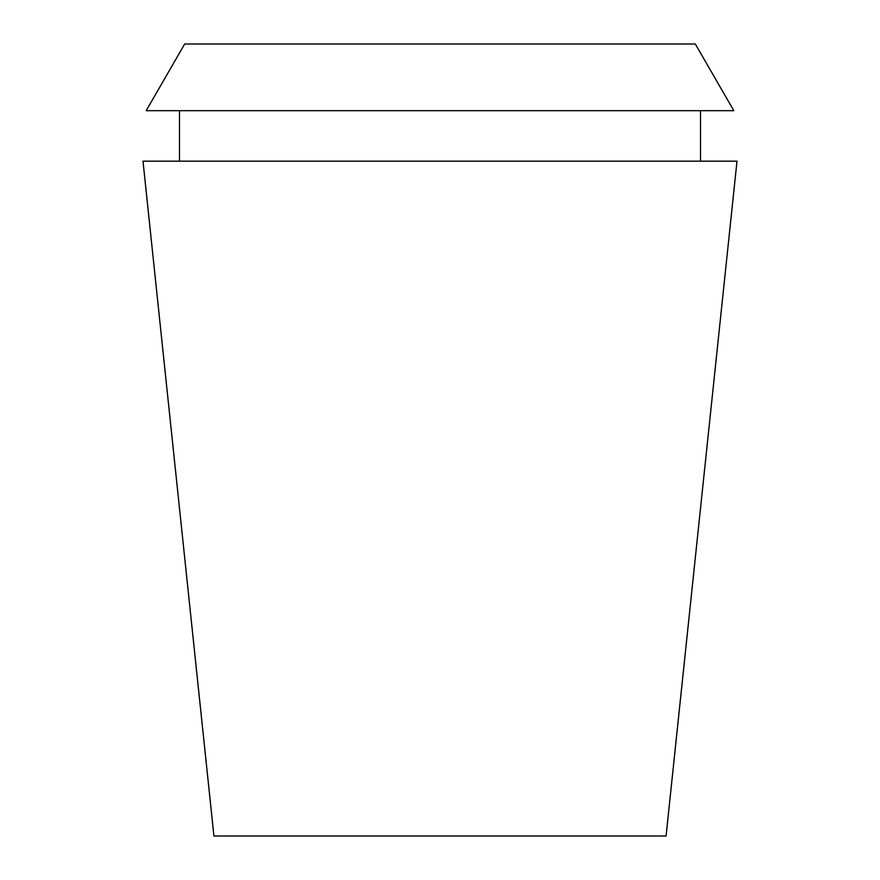 <?xml version="1.0" encoding="UTF-8"?>
<svg xmlns="http://www.w3.org/2000/svg" width="880" height="880" viewBox="0 0 880 880"><rect width="100%" height="100%" fill="white"/><g stroke="black" fill="none" stroke-linecap="round" stroke-linejoin="round"><path stroke-width="1.32" d="M440 836L666.072 836L737 161.161L143 161.161L213.928 836L440 836M695.321 44L184.679 44L146.179 110.693L733.821 110.693L695.321 44M700.524 161.161L700.524 110.693M179.476 161.161L179.476 110.693"/></g></svg>
